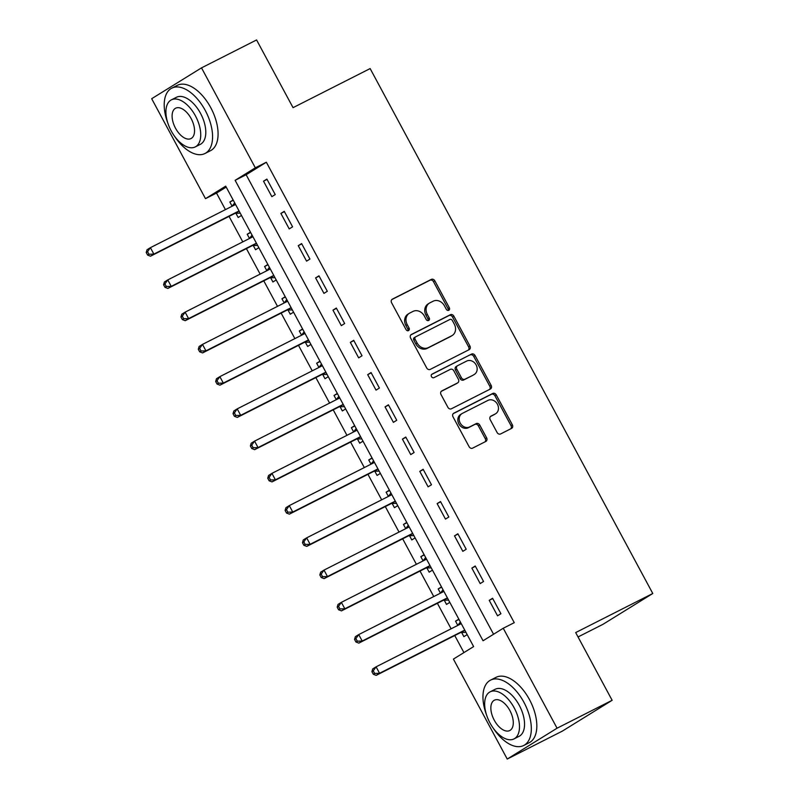 <?xml version="1.0" encoding="UTF-8"?>
<svg xmlns="http://www.w3.org/2000/svg" width="799" height="799" viewBox="0 0 799 799"><rect width="100%" height="100%" fill="white"/><g stroke="black" fill="none" stroke-linecap="round" stroke-linejoin="round"><path stroke-width="1.2" d="M448.768 310.282A2.017 1.698 58.2 0 0 449.328 307.745L434.846 280.839A2.876 2.417 58.2 0 0 431.32 279.4L392.399 299.136A2.876 2.417 58.2 0 0 391.6 302.761L406.082 329.667A2.017 1.698 58.2 0 0 409.108 328.129L407.23 324.644A9.208 7.75 58.2 0 1 409.308 313.308A9.208 7.75 58.2 0 1 409.787 313.038L413.033 311.39A9.208 7.75 58.2 0 1 424.319 315.985L426.187 319.47A2.017 1.698 58.2 0 0 429.223 317.932L427.345 314.456A9.208 7.75 58.2 0 1 429.413 303.121A9.208 7.75 58.2 0 1 429.902 302.841L433.148 301.203A9.208 7.75 58.2 0 1 444.424 305.797L446.301 309.273A2.017 1.698 58.2 0 0 448.768 310.282M448.079 310.441A2.017 1.698 58.2 0 0 447.979 308.574L433.497 281.677A2.876 2.417 58.2 0 0 429.972 280.239L391.81 299.585M407.86 330.826A2.017 1.698 58.2 0 0 407.76 328.958L405.892 325.483L407.23 324.644M427.964 320.639A2.017 1.698 58.2 0 0 427.874 318.771L425.997 315.285L427.345 314.456M497.098 432.509A2.876 2.417 58.2 0 0 500.623 433.947L511.55 428.404A2.876 2.417 58.2 0 0 512.349 424.778L496.259 394.906A2.876 2.417 58.2 0 0 492.733 393.468L453.812 413.193A2.876 2.417 58.2 0 0 453.013 416.828L469.103 446.701A2.876 2.417 58.2 0 0 472.628 448.139L485.812 441.447A2.876 2.417 58.2 0 0 486.611 437.822L479.73 425.038A2.876 2.417 58.2 0 0 476.204 423.6L469.662 426.916A7.7 6.482 58.2 0 1 460.364 423.32A7.7 6.482 58.2 0 1 461.962 413.602A7.7 6.482 58.2 0 1 462.371 413.373L487.989 400.379A7.7 6.482 58.2 0 1 497.288 403.984A7.7 6.482 58.2 0 1 495.69 413.702A7.7 6.482 58.2 0 1 495.29 413.932L491.015 416.089A2.876 2.417 58.2 0 0 490.216 419.725L497.098 432.509M201.508 67.865L256.579 39.95L293.043 107.665L370.137 68.574L652.783 593.497L575.679 632.578L612.134 700.294L557.063 728.209L507.235 759.05L453.413 659.095L473.617 646.591L225.698 186.157L205.493 198.661L151.68 98.706L201.508 67.865L255.33 167.82L235.126 180.324L483.045 640.758L503.25 628.254L557.063 728.209M503.25 628.254L514.256 622.671L266.347 162.237L255.33 167.82M469.143 349.662A2.876 2.417 58.2 0 0 469.942 346.037L453.862 316.164A2.876 2.417 58.2 0 0 450.336 314.726L411.415 334.451A2.876 2.417 58.2 0 0 410.616 338.087L426.706 367.959A2.876 2.417 58.2 0 0 430.232 369.398L469.143 349.662M475.055 355.535L491.145 385.408A2.876 2.417 58.2 0 1 490.346 389.033L451.425 408.768A2.876 2.417 58.2 0 1 447.899 407.33L441.018 394.546A2.876 2.417 58.2 0 1 441.817 390.921L457.597 382.911A2.876 2.417 58.2 0 0 458.396 379.285L453.832 370.806A2.876 2.417 58.2 0 0 450.306 369.368L433.877 377.697A2.017 1.698 58.2 0 1 431.969 374.152L471.53 354.097A2.876 2.417 58.2 0 1 475.055 355.535L473.707 356.364L489.797 386.237L491.145 385.408M266.347 162.237L246.142 174.741L493.562 634.246M263.52 181.183L271.86 196.654L275.226 194.576L266.886 179.096L263.52 181.183L267.046 179.395M280.888 213.423L289.218 228.904L292.584 226.816L284.254 211.335L280.888 213.423L284.414 211.635M298.247 245.663L306.576 261.143L309.942 259.056L301.613 243.585L298.247 245.663L301.772 243.875M315.605 277.912L323.945 293.383L327.31 291.305L318.971 275.825L315.605 277.912L319.131 276.124M332.963 310.152L341.303 325.632L344.669 323.545L336.339 308.064L332.963 310.152L336.499 308.364M350.332 342.391L358.661 357.872L362.027 355.785L353.697 340.314L350.332 342.391L353.857 340.604M367.69 374.641L376.019 390.112L379.395 388.034L371.056 372.554L367.69 374.641L371.215 372.853M385.048 406.881L393.388 422.361L396.753 420.274L388.414 404.793L385.048 406.881L388.574 405.093M402.416 439.12L410.746 454.601L414.112 452.514L405.782 437.043L402.416 439.12L405.942 437.333M419.775 471.37L428.104 486.841L431.47 484.763L423.14 469.283L419.775 471.37L423.3 469.582M437.133 503.61L445.472 519.09L448.838 517.003L440.499 501.532L437.133 503.61L440.658 501.822M454.501 535.859L462.831 551.33L466.197 549.253L457.867 533.772L454.501 535.859L458.027 534.072M471.859 568.099L480.189 583.58L483.555 581.492L475.225 566.012L471.859 568.099L475.385 566.311M489.218 600.339L497.547 615.819L500.923 613.732L492.584 598.261L489.218 600.339L492.743 598.551M226.197 187.086L216.509 193.078L225.428 209.628M229.053 216.379L242.786 241.877M246.412 248.619L260.144 274.117M263.78 280.858L277.503 306.357M281.138 313.108L294.871 338.606M298.496 345.348L312.229 370.846M315.865 377.597L329.588 403.096M333.223 409.837L346.956 435.335M350.581 442.077L364.314 467.575M367.949 474.326L381.672 499.824M385.308 506.566L399.031 532.064M402.666 538.806L416.399 564.304M420.024 571.055L433.757 596.553M437.393 603.295L451.115 628.793M454.751 635.535L463.929 652.583M233.138 199.98L229.852 202.017L232.11 206.212M235.925 213.293L238.182 217.498L241.478 215.46M250.506 232.229L247.211 234.257L249.478 238.452M253.283 245.543L255.55 249.737L258.836 247.7M267.865 264.469L264.579 266.506L266.836 270.701M270.651 277.782L272.908 281.977L276.194 279.95M285.223 296.709L281.937 298.746L284.194 302.941M288.01 310.032L290.267 314.227L293.563 312.189M302.581 328.958L299.295 330.986L301.553 335.19M305.368 342.272L307.635 346.466L310.921 344.429M319.95 361.198L316.654 363.235L318.921 367.43M322.736 374.511L324.993 378.706L328.279 376.679M337.308 393.438L334.022 395.475L336.279 399.67M340.094 406.761L342.352 410.956L345.637 408.918M354.666 425.687L351.38 427.715L353.637 431.919M357.453 439.001L359.71 443.195L363.006 441.158M372.034 457.927L368.738 459.964L371.006 464.159M374.821 471.24L377.078 475.435L380.364 473.408M389.393 490.167L386.107 492.204L388.364 496.399M392.179 503.49L394.436 507.685L397.722 505.647M406.751 522.416L403.465 524.454L405.722 528.648M409.537 535.73L411.795 539.924L415.09 537.887M424.119 554.656L420.823 556.693L423.08 560.888M426.896 567.969L429.163 572.174L432.449 570.136M441.477 586.905L438.192 588.933L440.449 593.128M444.264 600.219L446.521 604.414L449.807 602.376M458.836 619.145L455.55 621.183L457.807 625.377M461.622 632.458L463.879 636.653L467.165 634.616M578.037 636.963L602.945 624.339L652.783 593.497M612.134 700.294L562.306 731.135L507.235 759.05M216.509 193.078L205.493 198.661M246.142 174.741L235.126 180.324M229.852 202.017L233.298 200.269M247.211 234.257L250.656 232.509M264.579 266.506L268.015 264.759M281.937 298.746L285.383 296.998M299.295 330.986L302.741 329.248M316.654 363.235L320.099 361.488M334.022 395.475L337.468 393.727M351.38 427.715L354.826 425.977M368.738 459.964L372.184 458.217M386.107 492.204L389.552 490.456M403.465 524.454L406.911 522.706M420.823 556.693L424.269 554.945M438.192 588.933L441.627 587.185M455.55 621.183L458.996 619.435M429.413 303.121L428.074 303.95A9.208 7.75 58.2 0 0 425.997 315.285M409.308 313.308L407.959 314.147A9.208 7.75 58.2 0 0 405.892 325.483M468.394 350.052A2.876 2.417 58.2 0 0 468.604 346.866L452.514 316.993A2.876 2.417 58.2 0 0 448.988 315.555L410.826 334.901M452.334 320.479A2.017 1.698 58.2 0 0 449.867 319.47L415.7 336.798A2.017 1.698 58.2 0 0 415.14 339.335L417.118 343.001A9.208 7.75 58.2 0 0 428.404 347.595L451.755 335.76A9.208 7.75 58.2 0 0 452.234 335.49A9.208 7.75 58.2 0 0 454.311 324.154L452.334 320.479M415.49 336.918L414.351 337.627A2.017 1.698 58.2 0 0 413.792 340.164L415.14 339.335M452.234 335.49L450.886 336.319A9.208 7.75 58.2 0 1 450.406 336.599L427.056 348.434A9.208 7.75 58.2 0 1 415.77 343.84L413.792 340.164M489.587 389.423A2.876 2.417 58.2 0 0 489.797 386.237M441.228 391.37L456.249 383.75A2.876 2.417 58.2 0 0 456.549 383.57M431.48 374.551L471.53 354.097M473.977 374.611A7.7 6.482 58.2 0 0 474.386 374.381A7.7 6.482 58.2 0 0 475.984 364.664A7.7 6.482 58.2 0 0 466.686 361.068L457.657 365.642A2.876 2.417 58.2 0 0 456.858 369.268L461.423 377.747A2.876 2.417 58.2 0 0 464.948 379.185L472.628 375.44A7.7 6.482 58.2 0 0 473.038 375.22L474.386 374.381M457.368 365.822L456.309 366.471A2.876 2.417 58.2 0 0 455.51 370.107L456.858 369.268M472.628 375.44L463.6 380.024A2.876 2.417 58.2 0 1 460.074 378.586L455.51 370.107M473.707 356.364A2.876 2.417 58.2 0 0 470.182 354.926M495.69 413.702L494.341 414.531A7.7 6.482 58.2 0 1 493.942 414.761L490.426 416.539M461.962 413.602L460.623 414.431A7.7 6.482 58.2 0 0 459.016 424.149A7.7 6.482 58.2 0 0 468.314 427.755L469.662 426.916M485.063 441.837A2.876 2.417 58.2 0 0 485.263 438.661L478.381 425.867A2.876 2.417 58.2 0 0 474.856 424.439L468.314 427.755M510.791 428.793A2.876 2.417 58.2 0 0 511 425.607L494.911 395.735A2.876 2.417 58.2 0 0 491.385 394.297L453.223 413.642M235.415 204.214L235.276 204.404A2.936 2.467 -121.8 0 1 234.546 205.003L150.402 247.67L153.877 254.112L150.502 256.199L234.656 213.543A2.936 2.467 -121.8 0 1 235.575 213.303L240.249 213.173M234.686 202.846L232.08 206.262M148.954 254.252L147.565 251.675L146.217 252.514L147.615 255.091L148.954 254.252L153.877 254.112L238.022 211.455A2.936 2.467 -121.8 0 1 238.941 211.226L239.191 211.216M146.217 252.514L147.036 249.747L150.402 247.67L147.565 251.675M150.502 256.199L147.615 255.091M252.784 236.454L252.634 236.644A2.936 2.467 -121.8 0 1 251.915 237.253L167.76 279.91L171.236 286.362L167.87 288.439L252.015 245.782A2.936 2.467 -121.8 0 1 252.933 245.553L257.608 245.413M252.045 235.086L249.438 238.502M166.322 286.501L164.934 283.925L163.585 284.754L164.974 287.33L166.322 286.501L171.236 286.362L255.38 243.695A2.936 2.467 -121.8 0 1 256.309 243.465L256.549 243.455M163.585 284.754L164.394 281.997L167.76 279.91L164.934 283.925M167.87 288.439L164.974 287.33M270.142 268.694L269.992 268.893A2.936 2.467 -121.8 0 1 269.273 269.493L185.118 312.149L188.594 318.601L185.228 320.689L269.373 278.022A2.936 2.467 -121.8 0 1 270.302 277.792L274.966 277.662M269.403 267.325L266.796 270.741M183.68 318.741L182.292 316.164L180.944 316.993L182.332 319.58L183.68 318.741L188.594 318.601L272.739 275.945A2.936 2.467 -121.8 0 1 273.667 275.715L273.917 275.705M180.944 316.993L181.753 314.237L185.118 312.149L182.292 316.164M185.228 320.689L182.332 319.58M287.5 300.943L287.35 301.133A2.936 2.467 -121.8 0 1 286.631 301.732L202.487 344.399L205.952 350.841L202.586 352.928L286.741 310.272A2.936 2.467 -121.8 0 1 287.66 310.042L292.324 309.902M286.761 299.575L284.164 302.991M201.038 350.991L199.65 348.404L198.302 349.243L199.69 351.82L201.038 350.991L205.952 350.841L290.107 308.184A2.936 2.467 -121.8 0 1 291.026 307.955L291.275 307.945M198.302 349.243L199.121 346.476L202.487 344.399L199.65 348.404M202.586 352.928L199.69 351.82M304.858 333.183L304.719 333.373A2.936 2.467 -121.8 0 1 303.99 333.982L219.845 376.639L223.321 383.091L219.955 385.168L304.099 342.511A2.936 2.467 -121.8 0 1 305.018 342.282L309.692 342.152M304.129 331.815L301.523 335.23M218.407 383.23L217.008 380.654L215.67 381.483L217.058 384.059L218.407 383.23L223.321 383.091L307.465 340.424A2.936 2.467 -121.8 0 1 308.384 340.194L308.634 340.194M215.67 381.483L216.479 378.726L219.845 376.639L217.008 380.654M219.955 385.168L217.058 384.059M174.332 135.92A36.644 19.745 -116.9 0 0 204.963 153.508A36.644 19.745 -116.9 0 0 205.223 110.402A36.644 19.745 -116.9 0 0 171.815 88.13A36.644 19.745 -116.9 0 0 167.89 123.226M204.963 153.508L210.467 150.711A36.644 19.745 -116.9 0 0 210.726 107.605A36.644 19.745 -116.9 0 0 177.328 85.333L171.815 88.13M171.386 99.855L176.459 97.278A26.387 14.222 63.1 0 1 200.509 113.318A26.387 14.222 63.1 0 1 200.319 144.349L195.256 146.916A26.387 14.222 -116.9 0 0 195.445 115.885A26.387 14.222 -116.9 0 0 171.386 99.855A26.387 14.222 -116.9 0 0 171.196 130.886A26.387 14.222 -116.9 0 0 195.256 146.916M175.51 128.22A17.009 9.159 -116.9 0 0 191.011 138.557A17.009 9.159 -116.9 0 0 191.131 118.552A17.009 9.159 -116.9 0 0 175.63 108.215A17.009 9.159 -116.9 0 0 175.51 128.22M493.083 727.909A36.644 19.745 -116.9 0 0 523.715 745.487A36.644 19.745 -116.9 0 0 523.974 702.381A36.644 19.745 -116.9 0 0 490.566 680.119A36.644 19.745 -116.9 0 0 486.641 715.215M523.715 745.487L529.218 742.7A36.644 19.745 -116.9 0 0 529.477 699.594A36.644 19.745 -116.9 0 0 496.079 677.322L490.566 680.119M490.137 691.834L495.21 689.267A26.387 14.222 63.1 0 1 519.26 705.297A26.387 14.222 63.1 0 1 519.07 736.338L514.007 738.905A26.387 14.222 -116.9 0 0 514.196 707.874A26.387 14.222 -116.9 0 0 490.137 691.834A26.387 14.222 -116.9 0 0 489.947 722.875A26.387 14.222 -116.9 0 0 514.007 738.905M494.261 720.209A17.009 9.159 -116.9 0 0 509.762 730.536A17.009 9.159 -116.9 0 0 509.882 710.541A17.009 9.159 -116.9 0 0 494.381 700.204A17.009 9.159 -116.9 0 0 494.261 720.209M322.227 365.423L322.077 365.622A2.936 2.467 -121.8 0 1 321.358 366.222L237.203 408.878L240.679 415.33L237.313 417.418L321.458 374.751A2.936 2.467 -121.8 0 1 322.387 374.521L327.051 374.391M321.488 364.064L318.881 367.47M235.765 415.47L234.377 412.893L233.028 413.722L234.417 416.309L235.765 415.47L240.679 415.33L324.823 372.674A2.936 2.467 -121.8 0 1 325.752 372.444L325.992 372.434M233.028 413.722L233.837 410.966L237.203 408.878L234.377 412.893M237.313 417.418L234.417 416.309M339.585 397.672L339.435 397.862A2.936 2.467 -121.8 0 1 338.716 398.461L254.571 441.128L258.037 447.57L254.671 449.657L338.826 407.001A2.936 2.467 -121.8 0 1 339.745 406.771L344.409 406.631M338.846 396.304L336.249 399.72M253.123 447.72L251.735 445.133L250.387 445.972L251.775 448.549L253.123 447.72L258.037 447.57L342.192 404.913A2.936 2.467 -121.8 0 1 343.111 404.684L343.36 404.674M250.387 445.972L251.196 443.205L254.571 441.128L251.735 445.133M254.671 449.657L251.775 448.549M356.943 429.912L356.803 430.102A2.936 2.467 -121.8 0 1 356.074 430.711L271.93 473.368L275.405 479.819L272.03 481.897L356.184 439.24A2.936 2.467 -121.8 0 1 357.103 439.011L361.777 438.881M356.214 428.544L353.607 431.959M270.481 479.959L269.093 477.383L267.745 478.211L269.143 480.788L270.481 479.959L275.405 479.819L359.55 437.153A2.936 2.467 -121.8 0 1 360.469 436.923L360.719 436.923M267.745 478.211L268.564 475.455L271.93 473.368L269.093 477.383M272.03 481.897L269.143 480.788M374.312 462.152L374.162 462.351A2.936 2.467 -121.8 0 1 373.443 462.951L289.288 505.607L292.764 512.059L289.398 514.147L373.542 471.48A2.936 2.467 -121.8 0 1 374.471 471.25L379.135 471.12M373.572 460.793L370.966 464.209M287.85 512.199L286.461 509.622L285.113 510.461L286.501 513.038L287.85 512.199L292.764 512.059L376.908 469.403A2.936 2.467 -121.8 0 1 377.837 469.173L378.077 469.163M285.113 510.461L285.922 507.695L289.288 505.607L286.461 509.622M289.398 514.147L286.501 513.038M391.67 494.401L391.52 494.591A2.936 2.467 -121.8 0 1 390.801 495.19L306.656 537.857L310.122 544.299L306.756 546.386L390.901 503.73A2.936 2.467 -121.8 0 1 391.83 503.5L396.494 503.36M390.931 493.033L388.324 496.449M305.208 544.449L303.82 541.862L302.471 542.701L303.86 545.278L305.208 544.449L310.122 544.299L394.277 501.642A2.936 2.467 -121.8 0 1 395.195 501.412L395.445 501.402M302.471 542.701L303.28 539.934L306.656 537.857L303.82 541.862M306.756 546.386L303.86 545.278M409.028 526.641L408.878 526.831A2.936 2.467 -121.8 0 1 408.159 527.44L324.014 570.096L327.48 576.548L324.114 578.626L408.269 535.969A2.936 2.467 -121.8 0 1 409.188 535.739L413.852 535.61M408.299 525.273L405.692 528.688M322.566 576.688L321.178 574.111L319.83 574.94L321.218 577.517L322.566 576.688L327.48 576.548L411.635 533.882A2.936 2.467 -121.8 0 1 412.554 533.652L412.803 533.652M319.83 574.94L320.649 572.184L324.014 570.096L321.178 574.111M324.114 578.626L321.218 577.517M426.386 558.881L426.247 559.08A2.936 2.467 -121.8 0 1 425.517 559.68L341.373 602.336L344.848 608.788L341.483 610.875L425.627 568.209A2.936 2.467 -121.8 0 1 426.546 567.979L431.22 567.849M425.657 557.522L423.051 560.938M339.935 608.928L338.546 606.351L337.198 607.19L338.586 609.767L339.935 608.928L344.848 608.788L428.993 566.131A2.936 2.467 -121.8 0 1 429.922 565.902L430.162 565.892M337.198 607.19L338.007 604.424L341.373 602.336L338.546 606.351M341.483 610.875L338.586 609.767M443.755 591.13L443.605 591.32A2.936 2.467 -121.8 0 1 442.886 591.929L358.731 634.586L362.207 641.038L358.841 643.115L442.986 600.458A2.936 2.467 -121.8 0 1 443.914 600.229L448.579 600.089M443.016 589.762L440.409 593.178M357.293 641.178L355.905 638.591L354.556 639.43L355.945 642.006L357.293 641.178L362.207 641.038L446.351 598.371A2.936 2.467 -121.8 0 1 447.28 598.141L447.53 598.131M354.556 639.43L355.365 636.663L358.731 634.586L355.905 638.591M358.841 643.115L355.945 642.006M461.113 623.37L460.963 623.56A2.936 2.467 -121.8 0 1 460.244 624.169L376.099 666.825L379.565 673.277L376.199 675.365L460.354 632.698A2.936 2.467 -121.8 0 1 461.273 632.468L465.937 632.339M460.374 622.002L457.777 625.417M374.651 673.417L373.263 670.84L371.915 671.669L373.303 674.256L374.651 673.417L379.565 673.277L463.72 630.621A2.936 2.467 -121.8 0 1 464.638 630.381L464.888 630.381M371.915 671.669L372.733 668.913L376.099 666.825L373.263 670.84M376.199 675.365L373.303 674.256M447.979 308.574L449.328 307.745M407.76 328.958L409.108 328.129M427.874 318.771L429.223 317.932M429.972 280.239L431.32 279.4M433.497 281.677L434.846 280.839M448.988 315.555L450.336 314.726M452.514 316.993L453.862 316.164M468.604 346.866L469.942 346.037M415.77 343.84L417.118 343.001M427.056 348.434L428.404 347.595M450.406 336.599L451.755 335.76M456.249 383.75L457.597 382.911M460.074 378.586L461.423 377.747M463.6 380.024L464.948 379.185M493.942 414.761L495.29 413.932M474.856 424.439L476.204 423.6M478.381 425.867L479.73 425.038M485.263 438.661L486.611 437.822M491.385 394.297L492.733 393.468M494.911 395.735L496.259 394.906M511 425.607L512.349 424.778M233.148 205.713L235.276 204.404M234.656 213.543L238.022 211.455M235.575 213.303L238.941 211.226M250.506 237.962L252.634 236.644M252.015 245.782L255.38 243.695M252.933 245.553L256.309 243.465M267.875 270.202L269.992 268.893M269.373 278.022L272.739 275.945M270.302 277.792L273.667 275.715M285.233 302.441L287.35 301.133M286.741 310.272L290.107 308.184M287.66 310.042L291.026 307.955M302.591 334.691L304.719 333.373M304.099 342.511L307.465 340.424M305.018 342.282L308.384 340.194M319.96 366.931L322.077 365.622M321.458 374.751L324.823 372.674M322.387 374.521L325.752 372.444M337.318 399.17L339.435 397.862M338.826 407.001L342.192 404.913M339.745 406.771L343.111 404.684M354.676 431.42L356.803 430.102M356.184 439.24L359.55 437.153M357.103 439.011L360.469 436.923M372.034 463.66L374.162 462.351M373.542 471.48L376.908 469.403M374.471 471.25L377.837 469.173M389.403 495.899L391.52 494.591M390.901 503.73L394.277 501.642M391.83 503.5L395.195 501.412M406.761 528.149L408.878 526.831M408.269 535.969L411.635 533.882M409.188 535.739L412.554 533.652M424.119 560.389L426.247 559.08M425.627 568.209L428.993 566.131M426.546 567.979L429.922 565.902M441.487 592.638L443.605 591.32M442.986 600.458L446.351 598.371M443.914 600.229L447.28 598.141M458.846 624.878L460.963 623.56M460.354 632.698L463.72 630.621M461.273 632.468L464.638 630.381M414.252 337.687L415.6 336.848M456.409 383.66L457.747 382.831M456.159 366.561L457.507 365.722"/></g></svg>
